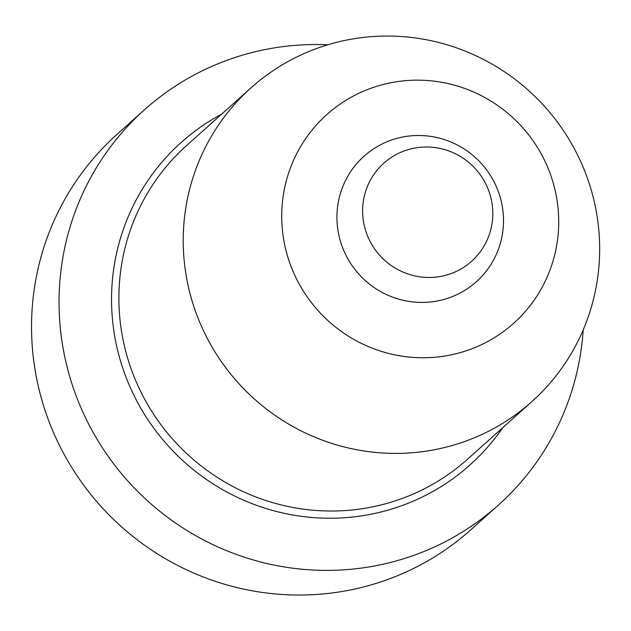 <?xml version="1.0" encoding="UTF-8"?>
<svg xmlns="http://www.w3.org/2000/svg" width="631" height="631" viewBox="0 0 631 631"><rect width="100%" height="100%" fill="white"/><g stroke="black" fill="none" stroke-linecap="round" stroke-linejoin="round"><path stroke-width="0.95" d="M583.194 329.91A265.296 259.972 -131.9 0 1 498.403 505.076L470.884 529.725A265.296 259.972 -131.9 0 1 369.837 585.268A265.296 259.972 -131.9 0 1 65.837 457.459A265.296 259.972 -131.9 0 1 116.885 134.49L144.404 109.841A265.296 259.972 -131.9 0 1 327.812 44.785M498.403 505.076A265.296 259.972 -131.9 0 1 397.356 560.62A265.296 259.972 -131.9 0 1 93.349 432.811A265.296 259.972 -131.9 0 1 144.404 109.841M451.725 445.644A210.549 206.321 -131.9 0 1 210.446 344.21A210.549 206.321 -131.9 0 1 250.964 87.883A210.549 206.321 -131.9 0 1 545.129 107.065A210.549 206.321 -131.9 0 1 531.917 401.561A210.549 206.321 -131.9 0 1 451.725 445.644M460.307 352.603A140.05 137.235 -131.9 0 1 285.362 184.615A140.05 137.235 -131.9 0 1 514.967 119.661A140.05 137.235 -131.9 0 1 460.307 352.603M444.319 299.323A84.223 82.527 -131.9 0 1 339.115 198.3A84.223 82.527 -131.9 0 1 477.194 159.241A84.223 82.527 -131.9 0 1 444.319 299.323M446.559 275.053A65.829 64.504 -131.9 0 1 364.332 196.091A65.829 64.504 -131.9 0 1 472.256 165.567A65.829 64.504 -131.9 0 1 446.559 275.053M502.686 427.739A216.449 212.103 -131.9 0 1 387.56 510.258A216.449 212.103 -131.9 0 1 128.448 383.277A216.449 212.103 -131.9 0 1 221.733 114.069M531.917 401.561L467.579 459.187A210.549 206.321 -131.9 0 1 387.387 503.27A210.549 206.321 -131.9 0 1 146.116 401.837A210.549 206.321 -131.9 0 1 186.626 145.509L250.964 87.883"/></g></svg>
